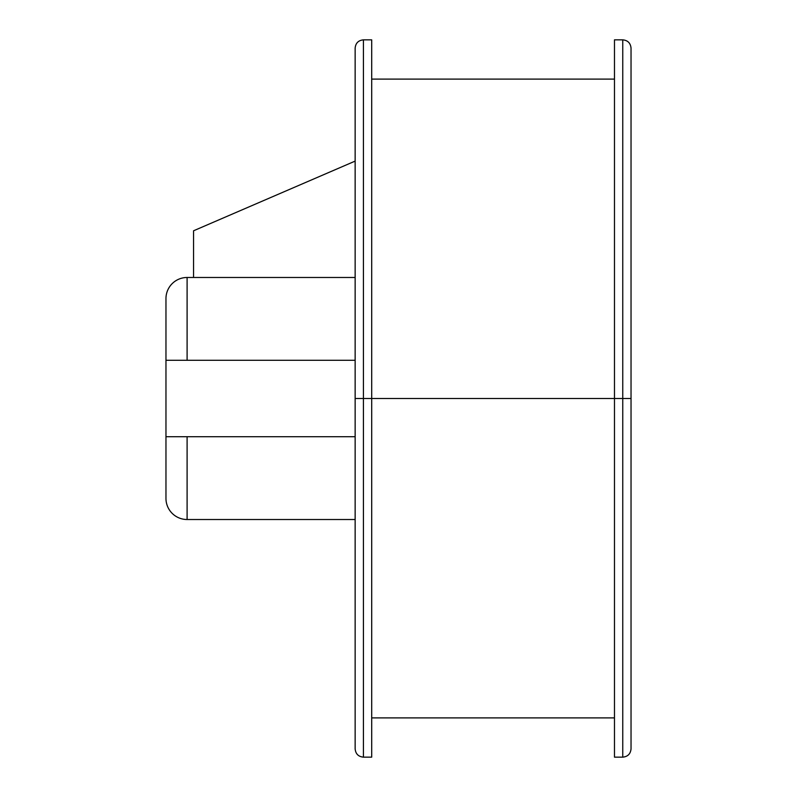 <?xml version="1.0" encoding="UTF-8"?>
<svg xmlns="http://www.w3.org/2000/svg" width="797" height="797" viewBox="0 0 797 797"><rect width="100%" height="100%" fill="white"/><g stroke="black" fill="none" stroke-linecap="round" stroke-linejoin="round"><path stroke-width="1.2" d="M622.756 39.85L614.477 39.85L614.477 398.5L622.756 398.5L622.756 39.85C627.777 40.338 630.537 43.098 631.035 48.129L631.035 748.871C630.537 753.902 627.777 756.662 622.756 757.15L622.756 398.5L631.035 398.5L631.035 748.871L631.035 398.5L622.756 398.5L622.756 757.15L622.756 398.5L363.422 398.5L363.422 757.15C358.401 756.662 355.641 753.902 355.143 748.871L355.143 48.129L355.143 398.5L363.422 398.5L363.422 757.15L363.422 398.5L355.143 398.5L355.143 48.129C355.641 43.098 358.401 40.338 363.422 39.85L363.422 398.5L363.422 39.85L363.422 398.5L371.701 398.5L371.701 39.85L363.422 39.85M614.477 39.85L614.477 398.5L371.701 398.5L371.701 757.15L371.701 39.85M614.477 398.5L614.477 757.15L614.477 398.5M614.477 740.802L614.477 433.558M622.756 398.5L622.756 39.85L622.756 398.5M193.561 277.486L187.096 277.486L187.096 360.284L355.143 360.284L165.965 360.284L165.965 298.616L165.965 436.716L165.965 360.284L187.096 360.284L187.096 277.486A21.12 21.12 0 0 0 165.965 298.616A21.12 21.12 0 0 1 187.096 277.486L355.143 277.486L193.561 277.486L193.561 230.781L193.561 277.486M187.096 436.716L187.096 519.514L355.143 519.514L187.096 519.514A21.12 21.12 0 0 1 165.965 498.384L165.965 436.716L165.965 498.384A21.12 21.12 0 0 0 187.096 519.514L187.096 436.716L165.965 436.716L355.143 436.716L187.096 436.716M165.965 316.678L165.965 298.616M355.143 161.104L193.561 230.781L355.143 161.104M614.477 717.898L371.701 717.898M371.701 757.15L363.422 757.15M622.756 757.15L614.477 757.15M614.477 79.102L371.701 79.102"/></g></svg>
